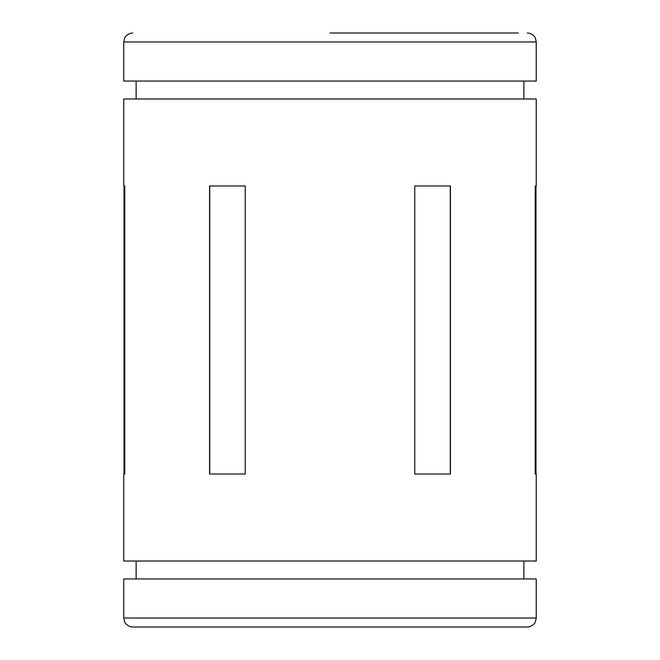 <?xml version="1.0" encoding="UTF-8"?>
<svg xmlns="http://www.w3.org/2000/svg" width="660" height="660" viewBox="0 0 660 660"><rect width="100%" height="100%" fill="white"/><g stroke="black" fill="none" stroke-linecap="round" stroke-linejoin="round"><path stroke-width="0.99" d="M330 33L518.323 33M527.29 627L132.709 627C126.885 626.843 124.113 621.472 124.633 621.918L123.75 618.04L536.25 618.04L535.367 621.918C535.887 621.472 533.115 626.843 527.29 627M536.25 618.04L536.25 578.952L123.75 578.952L123.75 618.04M450.442 474.02L414.777 474.02L414.777 185.98L450.442 185.98L450.442 474.02M536.25 474.02L535.219 474.02L535.219 185.98L536.25 185.98L536.25 98.975L123.75 98.975L123.75 185.98L124.781 185.98L124.781 474.02L123.75 474.02L123.75 561.025L536.25 561.025L536.25 474.02M123.75 41.959L536.25 41.959L536.25 81.048L123.75 81.048L123.75 41.959L124.6 38.148C124.187 38.528 126.563 33.346 132.709 33M245.223 474.02L209.558 474.02L209.558 185.98L245.223 185.98L245.223 474.02M450.285 474.02L450.285 185.98M209.715 185.98L209.715 474.02M523.867 561.025L523.867 578.952M523.867 81.048L523.867 98.975M536.25 41.959L535.4 38.148C535.813 38.528 533.437 33.346 527.29 33M136.133 81.048L136.133 98.975M136.133 561.025L136.133 578.952M535.986 185.98L535.986 474.02M124.014 185.98L124.014 474.02"/></g></svg>
